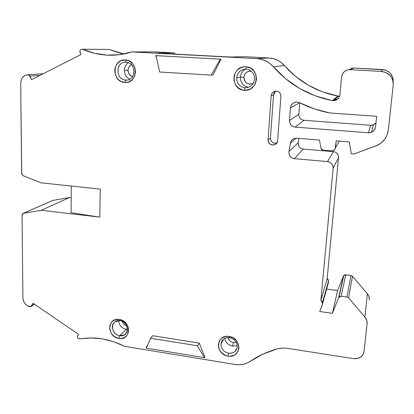 <?xml version="1.0" encoding="UTF-8"?>
<svg xmlns="http://www.w3.org/2000/svg" width="414" height="414" viewBox="0 0 414 414"><rect width="100%" height="100%" fill="white"/><g stroke="black" fill="none" stroke-linecap="round" stroke-linejoin="round"><path stroke-width="0.62" d="M116.158 55.015L106.941 55.124C98.516 54.638 90.407 52.681 82.603 49.261L94.537 53.297L106.941 55.124L116.158 55.015L106.941 55.124C98.516 54.638 90.407 52.681 82.603 49.261L109.192 49.473L123.957 53.949L120.189 53.168L109.192 49.473L123.957 53.949M299.746 102.822L298.825 114.321L299.746 102.822L298.825 114.321L289.5 120.541L290.478 107.79L299.643 102.765L290.478 107.79C290.918 104.716 292.646 102.817 295.668 102.098L297.107 102.025L299.436 102.662L314.091 108.815L329.606 112.944C318.982 110.859 308.922 107.433 299.436 102.662L297.107 102.025L294.711 102.336L292.615 103.547L291.13 105.461L290.478 107.79C291.135 104.069 293.345 102.149 297.107 102.025L299.436 102.662C308.922 107.433 318.982 110.859 329.606 112.944L376.668 116.298L375.539 126.994C375.182 129.468 373.832 131.238 371.498 132.294L368.439 132.78L370.68 125.276L373.454 124.831L375.974 122.896C374.608 124.578 372.838 125.37 370.68 125.276L372.957 125.012M126.12 62.24C115.532 61.236 115.175 79.855 125.701 80.083C136.258 81.232 136.775 62.442 126.12 62.24L125.349 59.947C138.814 60.196 138.141 83.944 124.826 82.464L125.701 80.083L126.166 80.099C136.454 80.616 136.48 62.405 126.12 62.24L125.349 59.947L121.343 60.584L119.527 61.526L116.603 64.47L114.978 68.434L114.735 70.613L115.434 74.95L117.592 78.717L119.128 80.207L120.888 81.356L124.826 82.464L125.701 80.083L127.17 80.037L125.701 80.083C115.723 79.912 115.195 62.405 125.23 62.24L126.12 62.24L125.349 59.947C138.814 60.196 138.141 83.944 124.826 82.464C111.573 82.169 111.992 58.7 125.349 59.947L129.323 61.039L132.661 63.694L134.835 67.508L135.518 71.886L134.607 76.155L132.252 79.659L128.816 81.874L126.855 82.381L124.826 82.464L125.701 80.083C115.175 79.855 115.532 61.236 126.12 62.24C136.775 62.442 136.258 81.232 125.701 80.083L127.17 80.037M245.016 87.773C250.496 87.571 253.694 84.663 254.615 79.053C254.429 73.35 251.614 70.059 246.17 69.169L245.844 66.799C260.582 67.099 258.91 91.867 244.395 90.283L245.016 87.773C239.628 86.868 236.829 83.597 236.627 77.951C237.279 73.009 239.985 70.095 244.752 69.205L246.17 69.169L245.844 66.799L243.613 66.902L241.44 67.451L237.605 69.795L236.094 71.498L234.164 75.622L233.9 80.187L235.333 84.497L238.247 87.913L242.206 89.916L244.395 90.283L245.016 87.773L245.761 87.789C250.868 87.23 253.818 84.316 254.615 79.053C254.429 73.35 251.614 70.059 246.17 69.169L245.844 66.799C260.582 67.099 258.91 91.867 244.395 90.283C229.905 89.931 231.276 65.469 245.844 66.799L250.159 67.953L253.704 70.732L255.94 74.711L256.514 79.281L255.35 83.731L254.165 85.693L250.817 88.725L248.783 89.678L244.395 90.283L245.016 87.773C239.628 86.868 236.829 83.597 236.627 77.951C237.491 72.357 240.674 69.428 246.17 69.169C251.614 70.059 254.429 73.35 254.615 79.053C253.694 84.663 250.496 87.571 245.016 87.773C239.628 86.868 236.829 83.597 236.627 77.951C237.491 72.357 240.674 69.428 246.17 69.169M228.59 353.204C233.563 353.535 236.456 351.382 237.269 346.741C237.072 341.928 234.5 338.895 229.553 337.648L229.196 336.468C242.573 338.083 241.181 358.752 227.985 356.087L228.59 353.204C223.684 351.947 221.128 348.93 220.916 344.158L223.027 339.542C224.797 337.938 226.975 337.306 229.553 337.648L229.196 336.468L227.167 336.344L225.195 336.603L221.723 338.222L219.311 341.058L218.313 344.681L218.871 348.547L219.72 350.384L222.385 353.525L225.992 355.574L227.985 356.087L228.59 353.204C230.996 353.546 233.082 353.013 234.836 351.6L236.544 349.437L237.269 346.741C237.072 341.928 234.5 338.895 229.553 337.648L229.196 336.468C242.573 338.083 241.181 358.752 227.985 356.087C214.809 354.456 215.953 333.989 229.196 336.468L233.113 337.834L236.347 340.499L238.392 344.055L238.94 347.951L237.905 351.584L235.452 354.405L233.812 355.367L230.003 356.226L227.985 356.087L228.59 353.204C223.684 351.947 221.128 348.93 220.916 344.158C221.681 339.527 224.559 337.358 229.553 337.648C234.5 338.895 237.072 341.928 237.269 346.741C236.456 351.382 233.563 353.535 228.59 353.204C223.684 351.947 221.128 348.93 220.916 344.158C221.681 339.527 224.559 337.358 229.553 337.648M120.055 320.659C110.367 318.821 110.062 334.517 119.703 335.692C129.375 337.638 129.81 321.823 120.055 320.659C110.367 318.821 110.062 334.517 119.703 335.692L126.213 329.337L119.703 335.692C112.955 334.921 109.71 324.907 115.19 321.657L120.055 320.659L119.33 319.463L122.968 320.757L126.027 323.308L128.024 326.729L128.521 328.602L128.423 332.313L126.907 335.5L124.21 337.689L120.743 338.543L118.89 338.424C106.75 336.939 107.102 317.16 119.33 319.463C131.652 320.933 131.083 340.903 118.89 338.424L119.703 335.692C129.375 337.638 129.81 321.823 120.055 320.659L119.33 319.463C131.652 320.933 131.083 340.903 118.89 338.424L119.703 335.692L124.329 334.879C130.141 331.873 127.02 321.404 120.055 320.659L119.33 319.463L115.666 319.624L112.541 321.207L110.424 323.965L109.85 325.658L109.777 329.347L111.118 332.97L112.261 334.584L115.283 337.12L118.89 338.424L119.703 335.692L126.213 329.337L127.445 329.435L126.213 329.337C121.612 328.173 119.077 325.254 118.621 320.581M275.181 91.561L274.032 93.067L273.54 94.899L275.745 91.127L273.54 94.899L271.17 95.758C271.537 93.171 272.986 91.634 275.517 91.147L276.381 91.127C279.315 91.618 280.821 93.378 280.894 96.405L277.639 140.605C277.385 142.695 276.273 144.098 274.311 144.812C270.518 145.314 268.438 143.648 268.065 139.813L271.17 95.758C271.672 92.777 273.406 91.235 276.381 91.127L274.492 91.38L272.836 92.353L271.672 93.89L271.17 95.758L273.54 94.899L270.461 138.121L270.689 139.953L271.594 141.562L273.038 142.706L274.808 143.213M71.275 186.046L71.11 212.755L71.275 186.046L71.11 212.755L99.8 217.138L100.245 189.126L41.152 182.838L23.091 175.702L21.626 173.497L20.7 83.276C20.959 78.536 23.158 75.71 27.288 74.799L43.108 73.78L28.069 74.727L29.88 76.083L39.899 75.415M251.246 71.167C247.049 70.98 244.581 73.019 243.836 77.283L244.472 74.805L245.978 72.755L248.126 71.451L251.246 71.167C247.049 70.98 244.581 73.019 243.836 77.283L240.343 77.211C240.679 73.588 242.407 70.903 245.518 69.159C242.407 70.903 240.679 73.588 240.343 77.211L236.627 77.951M223.529 339.113L220.916 344.158M131.502 64.765C129.359 65.857 128.211 67.684 128.05 70.256L128.552 67.87L129.861 65.898L131.502 64.765C129.359 65.857 128.211 67.684 128.05 70.256L124.366 70.168C124.526 66.928 125.856 64.444 128.361 62.705C125.856 64.444 124.526 66.928 124.366 70.168C124.526 66.928 125.856 64.444 128.361 62.705M237.253 345.618L232.637 346.156L237.253 345.618L232.637 346.156L233.392 342.559L236.234 342.316M122.208 321.311L123.501 323.779L125.204 325.202L126.694 325.813C124.412 325.109 122.917 323.608 122.213 321.311C122.917 323.608 124.412 325.109 126.694 325.813M228.057 337.55L229.413 340.313L231.209 341.798L233.392 342.559C230.557 341.943 228.776 340.272 228.057 337.55C228.776 340.272 230.557 341.943 233.392 342.559L232.637 346.156C228.269 345.162 225.646 342.554 224.771 338.331C225.646 342.554 228.269 345.162 232.637 346.156L233.392 342.559M248.514 87.287C243.22 86.153 240.493 82.795 240.343 77.211L243.836 77.283L244.162 79.814L245.404 82.019L247.365 83.566L249.761 84.213L253.249 83.395C247.795 85.134 244.653 83.095 243.836 77.283L240.343 77.211C240.493 82.795 243.22 86.153 248.514 87.287C243.22 86.153 240.493 82.795 240.343 77.211C240.679 73.588 242.407 70.903 245.518 69.159M128.05 70.256L128.433 72.688L129.644 74.799L132.558 76.699C129.685 75.653 128.185 73.506 128.05 70.256L124.366 70.168C124.474 74.354 126.296 77.351 129.83 79.162C126.296 77.351 124.474 74.354 124.366 70.168L128.05 70.256C128.185 73.506 129.685 75.653 132.558 76.699M298.98 138.4L298.256 142.664C298.064 146.235 299.736 148.372 303.271 149.076L294.468 158.666L327.495 161.584L329.823 162.257L331.717 163.747L332.882 165.828L333.141 168.188L338.533 157.631C338.502 154.256 336.794 152.259 333.399 151.633L327.495 161.584C331.221 162.283 333.099 164.482 333.141 168.188L338.533 157.631L327.143 278.7L328.219 279.574L328.545 280.863L327.143 278.7L320.897 300.331L322.434 302.701L328.545 280.863L328.354 282.891L322.232 304.906L322.434 302.701L328.545 280.863L328.354 282.891L322.097 305.465L319.701 311.514L332.38 313.305L337.627 290.53L326.656 289.07L337.627 290.53L343.429 276.05L338.699 297.599L332.38 313.305L337.627 290.53L343.429 276.05L338.699 297.599L339.071 296.998L341.183 296.258L345.695 274.798L343.77 275.496L343.429 276.05L344.981 274.818L350.969 275.47L346.948 297.035L341.183 296.258L345.695 274.798L350.969 275.47L346.948 297.035L348.588 297.92L352.464 276.267L350.969 275.47L352.464 276.267L367.363 293.738L364.925 317.083C366.587 319.101 367.306 321.326 367.083 323.764L364.051 351.47L362.897 354.777C360.744 357.825 357.634 359.114 353.561 358.648L287.202 348.314L282.177 348.055L277.333 348.836L282.886 348.024L287.202 348.314L353.561 358.648L287.202 348.314L282.886 348.024L277.333 348.836L263.113 354.042L250.356 361.277C245.823 364.273 240.689 365.334 234.945 364.465L124.474 346.29L113.395 341.638L102.035 338.828L90.744 337.933L79.302 338.859C77.697 338.285 77.133 337.244 77.604 335.738L78.432 334.269L77.387 336.665L77.661 337.653L78.36 338.455L79.845 338.947C94.558 336.375 109.436 338.823 124.474 346.29C109.436 338.823 94.558 336.375 79.845 338.947L79.302 338.859C77.697 338.285 77.133 337.244 77.604 335.738L78.432 334.269L33.016 303.255L30.864 306.702L29.171 306.624C25.321 305.02 23.236 302.142 22.899 297.982L22.051 215.13L23.272 213.345L52.759 200.448L69.536 197.53L41.255 210.286L99.8 217.138L100.245 189.126L41.152 182.838L23.091 175.702L21.735 174.19L20.7 83.276L21.155 80.218L22.527 77.584L24.659 75.7L27.288 74.799L29.125 75.131L31.5 79.685L29.88 76.083L28.069 74.727L43.108 73.78M339.382 141.117L335.552 147.55L339.382 141.117L335.552 147.55L336.173 140.858L349.287 141.919L351.351 153.822L353.877 154.034L376.89 145.573L353.877 154.034L351.351 153.822L353.877 154.034L377.578 145.242C383.757 141.924 387.333 136.874 388.311 130.074L387.116 134.902L384.689 139.28L381.196 142.918L376.89 145.573C383.457 142.333 387.266 137.169 388.311 130.074L393.222 85.217C393.274 77.268 389.331 72.667 381.387 71.42L386.345 72.698L390.34 75.772L391.779 77.848L392.757 80.171L393.248 82.66L393.222 85.217C393.274 77.268 389.331 72.667 381.387 71.42L382.448 69.568L381.387 71.42L350.037 69.671L354.022 67.999L348.971 69.687L354.022 67.999L384.761 69.925L388.896 71.927L390.557 73.501L392.746 77.485L393.186 79.742M335.552 147.55L334.848 149.387L333.28 150.613L331.469 150.903L323.163 150.199L320.928 148.191L319.468 140.061L320.928 148.191L321.699 149.568L323.163 150.199L331.469 150.903L332.928 150.743L334.212 150.049L335.138 148.931L336.173 140.858L349.287 141.919L351.351 153.822L349.287 141.919L336.173 140.858L335.552 147.55C335.117 149.754 333.756 150.872 331.469 150.903L323.163 150.199L320.928 148.191L319.468 140.061L296.843 138.224L294.602 138.462L292.61 139.487L291.125 141.158L290.354 143.254L295.989 138.219L290.354 143.254C290.845 140.889 292.237 139.295 294.535 138.483L296.843 138.224L319.468 140.061L296.843 138.224C293.376 138.245 291.213 139.922 290.354 143.254L295.989 138.219M273.54 94.899L270.461 138.121L268.065 139.813L271.17 95.758L273.54 94.899L270.461 138.121C270.823 141.883 272.867 143.513 276.588 143.021L276.63 143.006M126.213 329.337C121.607 328.173 119.077 325.249 118.621 320.576C119.077 325.249 121.607 328.173 126.213 329.337L127.445 329.435M148.046 344.241L146.07 347.843L148.046 344.241L146.07 347.843L146.401 348.138L204.35 357.634L205.023 357.494L204.35 357.634L197.483 345.778L150.572 338.274L146.401 348.138L204.35 357.634L197.483 345.778L150.572 338.274L152.735 335.718L199.258 343.108L197.483 345.778L150.572 338.274L146.401 348.138L204.35 357.634L197.483 345.778L199.258 343.108L197.483 345.778M211.238 75.136L220.305 59.155L156.031 55.647L159.701 72.01L211.238 75.136L213.039 74.903L221.035 59.181L155.659 55.611L156.031 55.647L159.701 72.01L211.238 75.136L220.305 59.155L221.035 59.181L213.039 74.903L211.238 75.136L220.305 59.155L221.035 59.181L155.659 55.611L156.031 55.647L159.701 72.01L211.238 75.136L213.039 74.903L221.035 59.181L156.031 55.647M106.941 55.124C115.371 55.585 123.693 54.513 131.9 51.91L154.645 51.895L131.9 51.91C124.733 54.187 117.467 55.295 110.088 55.228L106.941 55.124L119.506 54.669L131.9 51.91L256.851 58.622L261.529 59.357L265.985 61.018L270.026 63.554L273.509 66.856L284.382 65.479C280.299 60.915 275.243 58.421 269.204 58.001L256.851 58.622C263.464 59.088 269.017 61.831 273.509 66.856L285.748 78.841L299.834 88.612L315.452 95.934L332.251 100.602L334.921 100.54L337.358 99.391L339.138 97.362L339.941 94.796L341.591 76.952L342.45 74.039L344.355 71.632L347.02 70.095L349.204 69.671C344.878 70.256 342.342 72.683 341.591 76.952L339.941 94.796C339.454 97.885 337.689 99.815 334.652 100.597L332.251 100.602L337.824 96.095L338.512 96.183L334.005 99.883L336.432 99.567M299.348 146.96L298.349 144.926L298.256 142.664L288.962 151.622L298.256 142.664L288.962 151.622L290.354 143.254L288.962 151.622L289.065 154.101L290.167 156.332L292.072 157.941L294.468 158.666C290.592 157.879 288.76 155.535 288.962 151.622L290.354 143.254M34.274 304.119L31.557 306.034L34.274 304.119L31.557 306.034L33.016 303.255L78.432 334.269L33.016 303.255L31.21 306.474L29.57 306.753L26.713 305.32L24.705 303.271L23.381 300.724L22.899 297.982L22.051 215.13L22.439 213.919L23.458 213.303L41.255 210.286L99.8 217.138L100.245 189.126L41.152 182.838L23.091 175.702L21.626 173.497L20.7 83.276C20.959 78.536 23.158 75.71 27.288 74.799L28.069 74.727M29.88 76.083L31.5 79.685L80.953 54.539L80.083 52.557C79.591 50.617 80.233 49.509 82.008 49.23L80.963 49.473L80.181 50.26L79.861 51.383L80.953 54.539L31.5 79.685L80.953 54.539L80.083 52.557C79.591 50.653 80.212 49.545 81.946 49.225L109.192 49.473M274.311 144.812L276.837 142.939C273.007 143.617 270.88 142.012 270.461 138.121L268.065 139.813L268.298 141.681L269.219 143.322L270.694 144.491L272.495 145.009L274.353 144.797L275.983 143.891L277.137 142.416L277.639 140.605C277.406 146.804 267.392 145.951 268.065 139.813L271.17 95.758M150.572 338.274L152.735 335.718L199.258 343.108L205.023 357.494L199.258 343.108L152.735 335.718L150.572 338.274L146.401 348.138L146.07 347.843L146.401 348.138M156.518 57.815L155.659 55.611M171.085 53.872L174.625 54.063L174.667 52.966L156.057 53.064L225.128 56.775L232.306 57.044L244.037 56.661L269.204 58.001L256.851 58.622C263.464 59.088 269.017 61.831 273.509 66.856L284.382 65.479C298.52 81.589 316.332 91.794 337.824 96.095L338.512 96.183L334.005 99.883L338.145 98.698L334.652 100.597M298.825 114.342L289.5 120.541L298.825 114.321C298.892 117.721 300.6 119.718 303.943 120.303L295.125 127.119C291.456 126.467 289.577 124.272 289.5 120.541L289.779 122.917L290.949 124.997L292.822 126.472L295.125 127.119L368.439 132.78L370.949 132.496L373.185 131.295L374.794 129.365L375.539 126.994C374.748 130.777 372.377 132.708 368.439 132.78L370.68 125.276L303.943 120.303L295.125 127.119L368.439 132.78L370.68 125.276L303.943 120.303L295.125 127.119C291.456 126.467 289.577 124.272 289.5 120.541L290.478 107.79L299.643 102.765M335.392 99.976L336.318 100.038M393.171 82.024C393.202 74.836 389.631 70.685 382.448 69.568L381.387 71.42L350.037 69.671L354.022 67.999L382.448 69.568C389.631 70.685 393.202 74.836 393.171 82.024M369.329 299.855C369.536 297.614 368.879 295.575 367.363 293.738L364.925 317.083L366.716 320.265L367.083 323.764L364.051 351.47L362.959 354.679L360.573 357.168L357.277 358.56L353.561 358.648C359.388 359.036 362.887 356.64 364.051 351.47L367.083 323.764C367.306 321.326 366.587 319.101 364.925 317.083L348.588 297.92L364.925 317.083L367.363 293.738L368.993 296.641L369.329 299.855C369.536 297.614 368.879 295.575 367.363 293.738L352.464 276.267L350.969 275.47L346.948 297.035L341.183 296.258L345.695 274.798L343.429 276.05L338.699 297.599L332.38 313.305L337.627 290.53L326.656 289.07M301.087 148.429L303.271 149.076L333.399 151.633L327.495 161.584C331.221 162.283 333.099 164.482 333.141 168.188L320.897 300.331L322.076 301.294L322.434 302.701L328.545 280.863L328.354 282.891L322.232 304.906L322.434 302.701L322.097 305.465L319.701 311.514L332.38 313.305L319.701 311.514L322.232 304.906M338.699 297.599L339.677 296.522L341.183 296.258L338.699 297.599L332.38 313.305M341.183 296.258L346.948 297.035L348.588 297.92L352.464 276.267L367.363 293.738M250.356 361.277L246.915 363.156L243.106 364.33L239.069 364.77L234.945 364.465L124.474 346.29L234.945 364.465C240.689 365.334 245.823 364.273 250.356 361.277C258.377 355.781 267.372 351.636 277.333 348.836C267.372 351.636 258.377 355.781 250.356 361.277M280.894 96.405L280.661 94.485L279.724 92.803L278.218 91.623L276.381 91.127C279.315 91.618 280.821 93.378 280.894 96.405L277.639 140.605L280.894 96.405M376.668 116.298L375.539 126.994L376.668 116.298L329.606 112.944L376.668 116.298M351.284 68.382L354.022 67.999L350.037 69.671C345.302 69.883 342.487 72.31 341.591 76.952L339.941 94.796C339.04 98.962 336.478 100.892 332.251 100.602C308.632 95.831 289.05 84.585 273.509 66.856L284.382 65.479C280.299 60.915 275.243 58.421 269.204 58.001L244.037 56.661L232.306 57.044L225.128 56.775L156.057 53.064L225.128 56.775L232.306 57.044L244.037 56.661L269.204 58.001L273.473 58.664L277.53 60.175L281.215 62.478L295.513 76.367L308.326 85.243L322.542 91.877L338.512 96.183L334.005 99.883M332.251 100.602L337.824 96.095L332.251 100.602C308.632 95.831 289.05 84.585 273.509 66.856M339.63 96.255L338.512 96.183M298.256 142.664C298.064 146.235 299.736 148.372 303.271 149.076L294.468 158.666L327.495 161.584L333.399 151.633L335.521 152.233L337.244 153.589L338.3 155.483L338.533 157.631L327.143 278.7L320.897 300.331L322.434 302.701M288.962 151.622C288.76 155.535 290.592 157.879 294.468 158.666L303.271 149.076L333.399 151.633C336.794 152.259 338.502 154.256 338.533 157.631L333.141 168.188L320.897 300.331L327.143 278.7L328.545 280.863M31.557 306.034L29.171 306.624C25.321 305.02 23.236 302.142 22.899 297.982L22.051 215.13L23.458 213.303L52.935 200.407L69.536 197.53L41.255 210.286L99.8 217.138L71.11 212.755L99.8 217.138M23.458 213.303L41.255 210.286L23.458 213.303L52.407 200.599M52.935 200.407L69.536 197.53L71.203 197.711L69.536 197.53L41.255 210.286M174.625 54.063L174.667 52.966L154.645 51.895L174.667 52.966L154.645 51.895L131.9 51.91L256.851 58.622L269.204 58.001M174.667 52.966L156.057 53.064L174.667 52.966L174.63 53.841M303.923 120.303L370.68 125.276M243.836 77.283C244.653 83.095 247.795 85.134 253.249 83.395M337.627 290.53L343.429 276.05M232.637 346.156C228.269 345.162 225.646 342.554 224.771 338.331M129.83 79.162C126.296 77.351 124.474 74.354 124.366 70.168M328.23 283.409L328.354 282.891M289.5 120.541L290.478 107.79M345.695 274.798L350.969 275.47M270.461 138.121L268.065 139.813M118.89 338.424C106.75 336.939 107.102 317.16 119.33 319.463M227.985 356.087C214.809 354.456 215.953 333.989 229.196 336.468M244.395 90.283C229.905 89.931 231.276 65.469 245.844 66.799M124.826 82.464C111.573 82.169 111.992 58.7 125.349 59.947M199.258 343.108L205.023 357.494L204.35 357.634M220.305 59.155L221.035 59.181M298.825 114.321C298.892 117.721 300.6 119.718 303.943 120.303M346.948 297.035L348.588 297.92L352.464 276.267M82.603 49.261L82.008 49.23M131.9 51.91L256.851 58.622M350.037 69.671L381.387 71.42M294.468 158.666L327.495 161.584M333.141 168.188L320.897 300.331M348.588 297.92L364.925 317.083M295.125 127.119L368.439 132.78M284.382 65.479C298.52 81.589 316.332 91.794 337.824 96.095M354.022 67.999L382.448 69.568M303.271 149.076L333.399 151.633M338.533 157.631L327.143 278.7M69.536 197.53L71.203 197.711M124.329 334.879L126.373 332.923M343.77 275.496L339.071 296.998M234.836 351.6L237.124 347.786M245.761 87.789L247.324 87.613M31.278 306.412L34.409 304.207M27.898 74.727L43.139 73.764M81.946 49.225L108.587 49.442M146.887 346.979L147.193 345.793M371.498 132.294L373.454 124.831M349.209 69.671L353.266 67.994M52.759 200.448L23.272 213.345M110.088 55.228L113.079 55.191"/></g></svg>
